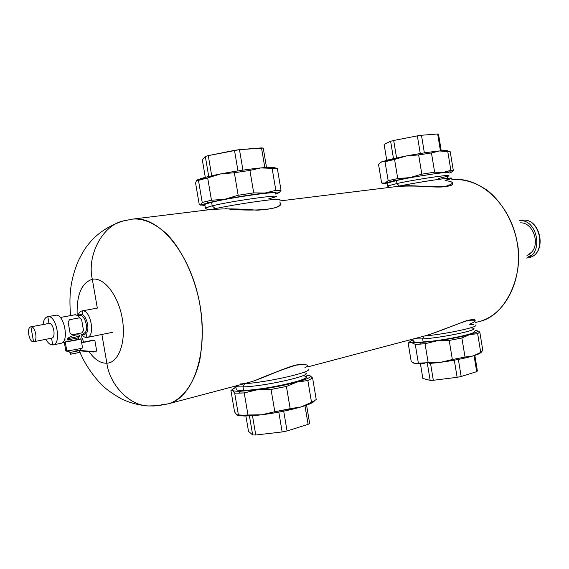<?xml version="1.0" encoding="UTF-8"?>
<svg xmlns="http://www.w3.org/2000/svg" width="569" height="569" viewBox="0 0 569 569"><rect width="100%" height="100%" fill="white"/><g stroke="black" fill="none" stroke-linecap="round" stroke-linejoin="round"><path stroke-width="0.85" d="M83.508 330.489L81.602 319.501L79.61 317.822L69.603 319.693L68.145 322.054L70.072 333.142L72.014 334.828L82.078 332.837L83.508 330.489L82.078 332.837L72.227 334.8L70.072 333.142L68.145 322.054L69.603 319.693L79.475 317.836L81.602 319.501L83.508 330.489M67.69 338.69L68.18 341.5L67.69 338.69M65.535 342.438L63.778 342.609L63.557 341.322L63.778 342.609L65.535 342.438M530.991 255.666L528.26 256.306M527.655 257.842L528.622 257.679C547.712 254.692 540.443 216.27 521.567 220.395L521.581 220.388M521.574 220.388L519.476 220.758L521.567 220.395C540.443 216.27 547.712 254.692 528.622 257.679C548.082 254.364 540.906 216.44 521.574 220.388M521.304 220.438L519.476 220.758M526.73 258.013C544.064 253.561 537.236 218.432 519.504 220.815C537.243 218.432 544.064 253.554 526.73 258.013M529.497 254.243L531.674 252.174L526.93 255.709M520.407 222.87C532.406 222.01 540.436 242.721 531.674 252.174M68.152 341.372L78.693 339.266L68.152 341.372M67.896 339.871L78.472 337.844L67.896 339.871M78.43 337.78L77.697 337.822M67.178 338.768L79.425 336.307C80.677 333.398 71.452 335.226 67.178 338.768C71.374 335.361 80.421 333.313 79.468 336.243L67.178 338.768M79.432 336.443L78.472 337.844M74.774 314.806L60.264 317.488L75.392 314.728L77.825 315.631L79.816 317.808L77.476 315.39L75.058 314.749M79.518 315.454L77.967 315.745L79.518 315.454M78.309 315.681L80.449 314.316L79.781 315.411L80.314 314.337L78.309 315.681M83.053 334.195L84.041 334.956L81.929 334.423L84.29 334.921L86.829 332.652C90.094 326.891 85.3 313.163 80.449 314.316L82.647 313.903L80.449 314.316C85.3 313.163 90.094 326.891 86.829 332.652L84.041 334.956L83.053 334.195L85.57 332.083C88.536 326.848 84.184 314.373 79.781 315.411C84.184 314.373 88.536 326.848 85.57 332.083L83.038 334.188M60.762 343.335C69.681 342.502 64.297 313.299 55.584 315.247L47.647 316.698C45.143 317.338 43.621 319.956 43.066 324.55C43.635 319.849 45.214 317.225 47.803 316.67L55.584 315.247C64.247 313.299 69.674 342.31 60.84 343.32L53.088 344.892C61.879 343.896 56.416 314.728 47.803 316.67C56.651 314.728 61.893 344.814 52.739 344.942L53.088 344.892M45.918 339.309C48.009 343.15 50.278 345.027 52.739 344.942L51.559 338.192L52.739 344.942C50.278 345.027 48.009 343.15 45.918 339.309M51.672 338.171C56.303 337.766 53.514 322.488 48.984 323.441L47.803 316.67L48.984 323.441L30.818 326.848C26.302 327.331 29.076 342.581 33.535 341.756L33.848 341.699M33.535 341.756C29.012 342.574 26.295 327.061 30.925 326.834L33.535 341.756L30.925 326.834C35.47 325.888 38.223 341.656 33.535 341.756L33.692 341.734C38.215 341.236 35.363 325.888 30.925 326.834L48.984 323.441C53.486 322.481 56.295 337.645 51.715 338.157L51.559 338.185M308.113 424.367L309.65 423.364L306.577 405.156L309.65 423.364L308.113 424.367L304.97 405.711L308.113 424.367L287.053 430.953L308.113 424.367M282.153 431.949L287.053 430.953L283.703 411.174L287.053 430.953L282.153 431.949L278.803 412.127L282.153 431.949L255.766 435.008L282.153 431.949M252.664 434.944L255.766 435.008L252.48 415.704L255.766 435.008L252.664 434.944L249.428 415.889L252.664 434.944L248.511 431.352L252.664 434.944M255.31 415.47L261.591 414.794C276.171 412.93 289.372 410.299 301.186 406.899L309.067 404.196M240.986 415.875L249.556 415.882M314.152 401.209C312.907 402.774 308.618 404.659 301.278 406.871L311.535 402.368L301.186 406.899L290.169 408.677L286.42 386.458L296.997 382.062C285.133 385.241 271.918 387.802 257.344 389.765L240.566 391.237L257.224 389.779L244.229 392.902L247.984 415.007L242.622 415.171L236.711 414.808L234.563 411.871L230.929 390.526L232.55 390.434L232.216 390.014C232.052 389.31 233.29 388.414 235.915 387.304L232.294 389.545L234.691 393.129L232.565 390.441C233.553 391.074 236.22 391.337 240.566 391.237C236.192 391.337 233.525 391.074 232.55 390.434L231.54 390.163L232.273 389.566M237.451 415.214L239.549 415.711L237.458 415.214M310.411 376.002L312.609 378.015L307.857 380.54L312.609 378.015L316.229 399.559L311.535 402.368L307.857 380.54L311.535 402.368L316.229 399.559L312.609 378.015L309.543 375.547L306.051 375.007L310.162 375.91C311.207 377.24 306.819 379.295 296.997 382.062L307.857 380.54L297.089 382.041C306.847 379.281 311.207 377.24 310.162 375.91L309.408 375.497M310.404 375.995L309.97 375.739M239.769 390.391L243.589 390.419C254.485 390.163 276.15 386.806 290.908 383.086C306.229 378.968 310.162 376.522 302.722 375.753M238.873 393.165L240.566 391.237L238.873 393.165L234.691 393.129L244.229 392.902L238.873 393.165M238.418 415.007L234.691 393.129L238.418 415.007L242.622 415.171L244.784 416.017L239.556 415.711L238.418 415.007M244.784 416.017L242.622 415.171L261.47 414.808L244.784 416.017M257.344 389.765L271.05 389.452L274.82 411.736L261.591 414.794L247.984 415.007L244.229 392.902L257.344 389.765M274.82 411.736L271.05 389.452L286.42 386.458L290.169 408.677L274.82 411.736L301.086 406.927C289.329 410.306 276.207 412.923 261.712 414.78M257.465 389.744C271.946 387.795 285.09 385.241 296.897 382.091L286.42 386.458L271.05 389.452L257.465 389.744M236.107 414.204L236.704 414.801M230.929 390.526L234.563 411.871M306.293 376.443C313.099 379.118 264.002 390.199 243.589 390.419L242.991 386.892C262.942 386.586 311.222 375.903 305.873 373.136L303.469 372.446M305.873 373.136C311.222 375.903 262.942 386.586 242.991 386.892L244.613 383.712L242.991 386.892C238.589 387.012 236.092 386.728 235.488 386.038L235.737 386.237C236.654 386.785 239.072 386.998 242.991 386.892L243.589 390.419C239.67 390.519 237.245 390.284 236.327 389.722L236.156 388.734M248.511 431.352L245.9 416.01L248.511 431.352M205.139 208.119L212.201 205.829L215.231 208.631L212.201 205.829L205.373 207.87L205.715 208.375L205.139 208.119M204.861 204.847L204.776 204.356L211.597 202.265L212.201 205.829L211.597 202.265C231.313 197.379 281.349 190.43 275.446 193.311M276.157 196.682C280.638 194.171 231.505 201.134 212.201 205.829C231.505 201.134 280.638 194.171 276.157 196.682L268.127 199.079M279.201 192.699L281.029 190.345L275.83 190.345L265.104 193.019L253.71 192.877L238.162 195.267L225.011 199.2L211.469 200.252L224.89 199.228L208.482 202.628L200.978 204.947L204.982 205.558L200.964 204.954L208.482 202.628L225.011 199.2C239.528 196.533 252.899 194.47 265.104 193.019C275.254 191.881 279.991 191.746 279.308 192.607L275.567 194.022L279.308 192.607C279.991 191.746 275.289 191.881 265.204 193.012M216.448 201.17L207.905 203.218M275.83 190.345L272.11 168.289L275.83 190.345L281.029 190.345L277.366 168.58L281.029 190.345L279.308 192.607M200.466 205.139L200.964 204.954L199.257 204.605L195.587 183.047L196.362 180.857L196.767 180.33L198.467 180.373L202.23 202.486L200.964 204.954L202.23 202.486L206.255 201.44L208.482 202.628L206.255 201.44L211.469 200.252L202.23 202.486L198.467 180.373L207.671 177.912L211.469 200.252L207.671 177.912L220.715 173.901L234.35 172.741L238.162 195.267L253.71 192.877L265.005 193.033C252.856 194.477 239.563 196.533 225.132 199.178L238.162 195.267L234.35 172.741L249.919 170.423L253.71 192.877L249.919 170.423L260.872 167.919L277.366 168.58L260.972 167.912C269.841 167.101 274.607 167.101 275.268 167.912M195.587 183.047L199.257 204.605M260.872 167.919C248.617 169.142 235.232 171.134 220.715 173.901L214.492 175.16M198.069 179.584L196.362 180.857M208.851 176.426L200.608 178.645M207.671 177.912L202.472 179.207L204.221 177.585L220.594 173.922M204.221 177.585L202.472 179.207L198.467 180.373L197.457 180.01L204.221 177.585M196.902 180.217L197.884 179.662M249.919 170.423L234.35 172.741L220.836 173.879C235.267 171.134 248.575 169.149 260.773 167.926M205.324 156.475L202.301 159.704L205.324 156.475L208.282 155.607L205.324 156.475L208.723 176.454L205.324 156.475M234.492 150.358L208.282 155.607L239.471 149.64L234.492 150.358L237.97 170.885L234.492 150.358M261.512 147.897L239.471 149.64L263.255 148.082L261.512 147.897L264.827 167.578L261.512 147.897M266.52 167.464L263.255 148.082L266.52 167.464M242.942 170.138L239.471 149.64L242.942 170.138M211.711 175.764L208.282 155.607L211.711 175.764M205.295 177.3L202.301 159.704L205.295 177.3M390.619 141.254L384.103 144.355L386.735 160.245L384.103 144.355L390.619 141.254L393.485 158.602L390.619 141.254L393.691 140.465L390.619 141.254M417.361 135.87L393.691 140.465L396.579 157.919L393.691 140.465L417.361 135.87L420.271 153.523L417.361 135.87L421.473 135.266L417.361 135.87M437.668 133.985L421.473 135.266L424.367 152.89L421.473 135.266L437.668 133.985L440.442 150.863L437.668 133.985L438.514 134.199L437.668 133.985M438.514 134.199L441.238 150.799L438.514 134.199M445.214 150.586L439.474 150.956C430.392 151.866 419.36 153.53 406.366 155.949L400.654 157.072M383.613 161.148L380.369 162.563M395.263 158.203L386.714 160.252M381.579 161.873L390.611 159.27L389.352 160.629L390.611 159.27L406.259 155.97L385.014 161.724L394.573 159.448L397.738 178.581L388.15 180.693L385.014 161.724L388.15 180.693L385.049 183.047L409.943 177.613L397.738 178.581L394.573 159.448L406.366 155.949L418.649 154.903L421.821 174.171L409.943 177.613L443.009 172.464L434.631 172.187L431.466 152.961L418.649 154.903L406.479 155.934C419.381 153.53 430.356 151.873 439.403 150.963M431.466 152.961L434.631 172.187L421.821 174.171L418.649 154.903L431.466 152.961L439.474 150.956L447.753 151.397L450.861 170.33L443.009 172.464C450.385 171.639 452.903 171.703 450.548 172.649L449.538 172.997M442.931 172.478L410.05 177.592L421.821 174.171L434.631 172.187L442.931 172.478M383.783 183.716L382.311 183.175L385.049 183.047L383.791 183.723L387.276 183.851C384.125 184.072 383.122 183.908 384.274 183.353L385.049 183.047L381.621 182.983L378.549 164.42L380.604 162.4L378.549 164.42L381.621 182.983M399.196 179.882L387.048 183.111M451.445 172.094L453.329 170.551L450.861 170.33L447.753 151.397L450.257 151.845L453.322 170.544L451.445 172.094M449.574 172.983L450.954 172.485C452.547 171.703 449.923 171.696 443.08 172.457L450.861 170.33L453.329 170.551M450.257 151.845L439.545 150.949C444.681 150.472 447.476 150.465 447.938 150.92M380.398 162.549L381.543 161.888L380.604 162.4L381.543 161.888L385.014 161.724M392.503 179.69L394.168 180.736L385.085 183.04L388.15 180.693L392.503 179.69L397.738 178.581L409.836 177.635L394.168 180.736L392.503 179.69M448.571 175.828C452.255 173.979 415.697 179.406 396.956 183.531L396.451 180.465C415.178 176.283 451.75 170.899 448.08 172.827M438.308 178.538L447.881 176.155M389.388 187.429L387.546 186.113L387.973 185.85L396.956 183.531L399.317 186.056L396.956 183.531C416.209 179.292 453.557 173.808 448.415 175.928L446.672 178.367M396.451 180.465L396.956 183.531L387.973 185.85L387.823 186.312M473.131 328.221C480.535 329.657 442.931 337.709 422.66 338.925L423.848 336.172L422.66 338.925L413.62 338.882L422.66 338.925L423.158 341.962C417.546 342.318 414.296 342.189 413.4 341.585L412.98 339.053M472.825 328.142L470.343 327.908M474.105 331.428C478.387 333.349 442.319 340.867 423.158 341.962L422.66 338.925C441.807 337.773 477.882 330.297 473.614 328.448M475.35 330.383L476.445 330.553C479.055 331.236 476.779 332.588 469.631 334.608C460.826 336.955 449.915 339.046 436.885 340.867L420.939 342.559L410.619 342.353C409.296 341.848 410.128 341.03 413.122 339.913L410.085 341.542L411.479 342.559L420.939 342.559L436.779 340.881L425.043 343.726L419.716 344.153L420.939 342.559L419.716 344.153L415.256 344.359L411.508 342.566L415.256 344.359L425.043 343.726L428.18 362.688L418.364 363.15L415.256 344.359L418.364 363.15L414.95 363.534L411.223 361.55L408.172 343.157L411.479 342.559L408.172 343.157L411.223 361.55L413.876 363.186L417.184 363.833M423.158 341.962L428.116 341.549M415.32 363.605L422.845 363.036L424.46 363.84L415.05 363.555M420.427 363.94L424.46 363.84L422.845 363.036L428.18 362.688L440.321 362.346L429.211 363.534M436.885 340.867L449.211 340.44L452.355 359.537L440.427 362.332L428.18 362.688L425.043 343.726L436.885 340.867M452.355 359.537L449.211 340.44L461.893 338.007L465.022 357.055L452.355 359.537L465.022 357.055L461.893 338.007L449.211 340.44L436.999 340.852C449.937 339.039 460.79 336.962 469.56 334.629L461.893 338.007L469.631 334.608L477.647 333.662L480.72 352.417L473.131 355.931L465.022 357.055M479.802 332.054L482.839 350.575L480.72 352.417L477.647 333.662L479.795 332.026L477.647 333.662M469.702 334.593C476.794 332.573 479.048 331.229 476.445 330.553L475.343 330.376M477.178 330.788L479.795 332.026L477.178 330.788M409.075 342.36L408.172 343.157L409.075 342.36M434.673 363.015L440.427 362.332C453.457 360.575 464.361 358.442 473.131 355.931L478.586 353.996M473.059 355.952C464.325 358.442 453.486 360.568 440.541 362.318M481.715 351.891L480.727 352.659C479.923 353.562 477.412 354.643 473.202 355.909L480.72 352.417L482.839 350.575M476.687 371.649L477.384 370.981L474.831 355.405L477.384 370.981L476.687 371.649L474.062 355.646L476.687 371.649L461.167 376.5L476.687 371.649M457.127 377.311L461.167 376.5L458.358 359.423L461.167 376.5L457.127 377.311L454.304 360.184L457.127 377.311L433.329 380.291L457.127 377.311M430.164 380.391L433.329 380.291L430.541 363.42L433.329 380.291L430.164 380.391L427.397 363.669L430.164 380.391L422.852 378.442L430.164 380.391M422.852 378.442L420.448 363.94L422.852 378.442M126.048 220.253L123.267 220.943C102.427 225.246 86.723 255.701 92.32 279.287C81.595 282.729 76.538 294.706 77.156 315.198C76.531 294.721 81.587 282.75 92.32 279.287L97.313 308.106L92.32 279.287C103.921 276.833 118.345 295.375 122.271 318.548C126.346 341.713 118.793 362.809 106.865 363.2C109.468 384.111 128.679 405.37 148.203 405.953L154.249 405.974L148.203 405.953C128.679 405.37 109.468 384.111 106.865 363.2C100.599 363.449 94.653 359.594 89.013 351.642C94.653 359.594 100.599 363.449 106.865 363.2L101.887 334.472L106.865 363.2C118.793 362.816 126.346 341.706 122.271 318.548C118.345 295.389 103.921 276.819 92.32 279.287C86.723 255.701 102.427 225.246 123.267 220.943L126.048 220.253M81.033 335.29L83.657 342.104L81.033 335.29M161.112 404.815L168.132 403.862C181.767 400.05 194.442 384.139 199.861 359.736C203.062 340.433 202.927 321.265 199.449 302.217C194.527 277.146 182.557 250.36 166.873 234.065C154.654 223.098 143.189 218.119 132.477 219.129L129.248 219.719M79.418 350.824C83.451 361.237 89.859 371.465 98.636 381.514C102.897 386.799 110.372 392.525 121.062 398.691C129.554 402.809 138.601 405.228 148.203 405.953L158.239 405.676L168.132 403.862C193.481 397.951 209.136 351.614 199.413 302.025C189.982 252.38 158.21 215.189 132.477 219.129L123.267 220.943C110.55 225.075 100.044 231.526 91.744 240.296C87.256 245.644 84.93 247.693 78.358 260.751C69.617 281.947 69.155 296.776 70.549 315.582M132.477 219.129L216.739 208.802M225.296 208.624C252.458 211.981 286.25 209.321 279.941 202.493C281.883 206.568 274.272 209.136 257.11 210.196C238.61 208.645 223.048 208.474 210.423 209.691M279.685 200.964L399.388 186.198C412.774 184.527 432.703 187.955 443.962 186.824C454.652 183.794 455.029 181.71 445.086 180.593M478.984 321.577C505.884 316.435 524.817 273.966 516.872 240.986C513.153 222.045 502.335 202.08 486.972 190.117C474.895 182.094 463.166 178.63 451.786 179.733C479.226 175.97 509.831 203.375 516.844 240.843C524.177 278.255 505.869 314.977 478.984 321.577L475.215 322.58M470.456 323.839C477.498 320.589 476.253 319.515 466.729 320.61L428.962 334.821L307.63 366.941M304.934 367.652C310.311 364.935 307.409 364.096 296.214 365.12C283.675 369.011 269.848 374.203 254.727 380.689M212.159 209.3C234.912 204.107 285.666 197.009 279.486 199.783M402.845 185.359L397.482 186.433C418.464 182.009 455.378 176.568 451.566 178.41M452.184 182.158C457.81 190.622 416.359 184.022 395.711 186.803M446.039 180.039C464.496 175.849 435.975 179.064 406.743 184.612M475.62 325.063C479.745 326.841 446.395 334.046 424.517 336.002L427.703 335.667M426.814 335.347C448.066 328.818 477.476 314.308 475.008 321.336M473.863 324.615L469.738 324.522M307.985 369.053C314.65 371.507 268.739 382.226 244.137 383.748M240.061 383.968C255.787 383.627 289.28 363.612 302.246 364.324M86.751 337.524L87.093 337.474C95.756 336.457 90.627 309.003 82.121 310.894L97.313 308.106L82.121 310.894C90.855 309.003 95.763 337.317 86.751 337.524L86.232 334.529L86.751 337.524L86.381 337.545L84.12 336.884L81.552 334.544L84.12 336.884L86.751 337.524M82.647 313.903L82.121 310.894L82.647 313.903L80.314 314.337M77.917 315.703C78.792 312.836 80.193 311.236 82.121 310.894L81.964 310.923C80.115 311.328 78.764 312.922 77.917 315.703M91.381 340.518L81.602 342.524L91.381 340.518M94.973 341.073L93.935 340.269L81.651 342.794L93.935 340.269L94.973 341.073L96.623 350.604L94.973 341.073M93.401 351.969L79.134 350.803L93.316 351.991M93.138 351.991L95.933 351.77L96.623 350.604L95.933 351.77L93.138 351.991M75.599 350.07L95.699 351.784L75.599 350.07M70.456 354.195L79.283 352.453M82.413 347.965L79.155 350.66L79.425 352.467L70.862 354.174L70.542 352.346L79.134 350.703L70.542 352.346L70.862 354.174L70.321 354.188L70.008 352.36L70.542 352.346L69.959 352.318M79.105 350.639L78.55 350.653M80.983 338.96L82.569 347.887C82.156 348.377 70.35 350.625 66.801 350.888L65.826 350.917L70.542 352.346L66.801 350.888C70.35 350.625 82.156 348.377 82.569 347.887L82.605 347.808M66.801 350.888L65.335 342.46L66.801 350.888M65.435 341.869C69.781 341.443 82.775 338.911 80.962 338.854L79.945 338.904C85.627 338.292 70.776 341.329 65.435 341.869M528.622 257.679L526.723 258.084M78.693 339.273L78.444 337.858M74.916 314.771L60.264 317.488M79.646 315.425L77.967 315.745M83.266 334.152L81.587 334.487M65.001 339.359L64.503 339.458M55.428 315.269L47.696 316.684M48.877 323.455L30.854 326.841M51.715 338.157L33.692 341.734M235.737 386.237L236.327 389.722M205.196 208.005L207.756 209.84M204.776 204.356L205.373 207.87M450.214 151.745L449.524 151.496M387.133 183.026L387.631 186.027M408.243 343.029L410.078 341.549M168.132 403.862L248.76 382.524M87.093 337.474L112.84 332.253M82.05 310.909L97.313 308.106M91.502 340.504L94.056 340.255M93.224 351.998L95.784 351.784M65.997 350.931L70.101 352.367M64.368 342.552L65.826 350.917"/></g></svg>
